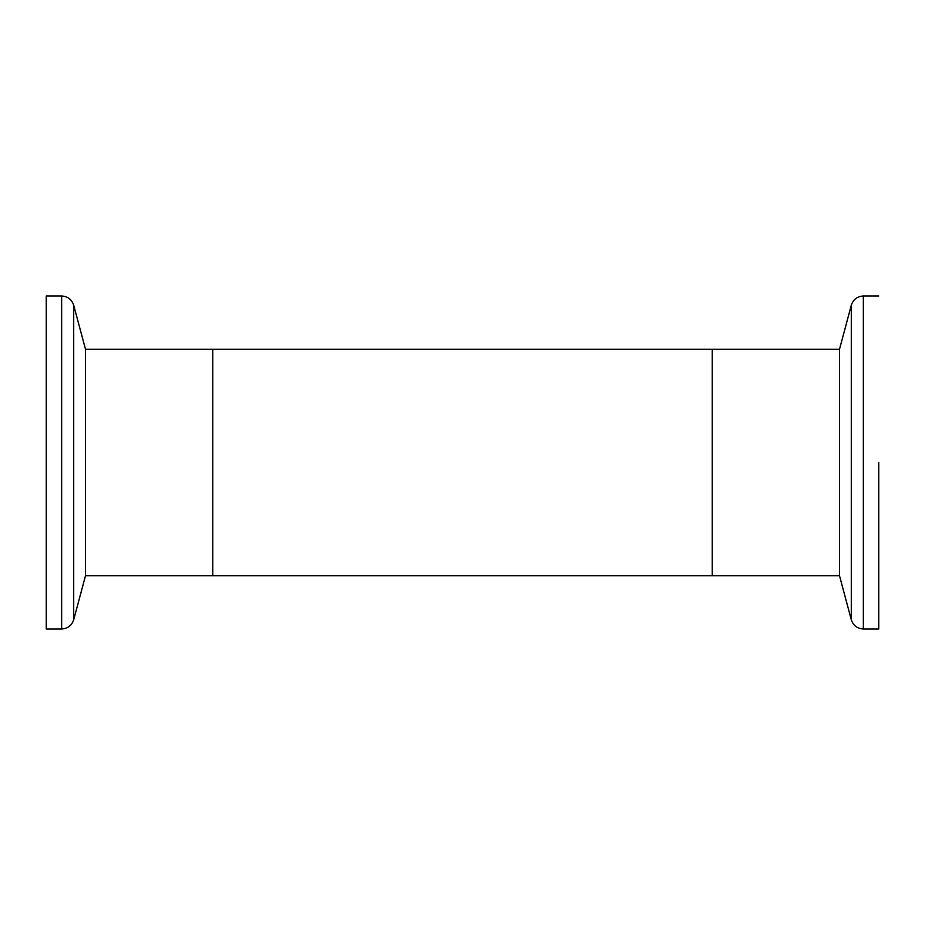 <?xml version="1.0" encoding="UTF-8"?>
<svg xmlns="http://www.w3.org/2000/svg" width="925" height="925" viewBox="0 0 925 925"><rect width="100%" height="100%" fill="white"/><g stroke="black" fill="none" stroke-linecap="round" stroke-linejoin="round"><path stroke-width="1.39" d="M73.699 619.75C71.757 625.554 67.733 628.63 61.64 629L61.64 296C67.733 296.37 71.757 299.446 73.699 305.25L73.699 619.75L85.505 575.72L212.75 575.72L212.75 462.5L212.75 575.72L839.495 575.72L851.301 619.75L851.301 305.25C853.243 299.446 857.267 296.37 863.36 296L863.36 629L878.75 629L878.75 462.5M85.505 575.72L85.505 349.28L212.75 349.28L212.75 462.5L212.75 349.28L712.25 349.28L712.25 575.72L712.25 349.28L839.495 349.28L839.495 575.72M46.25 462.5L46.25 629L46.25 296L61.64 296M851.301 305.25L839.495 349.28M863.36 629C857.267 628.63 853.243 625.554 851.301 619.75M863.36 296L878.75 296M61.64 629L46.25 629M85.505 349.28L73.699 305.25"/></g></svg>
